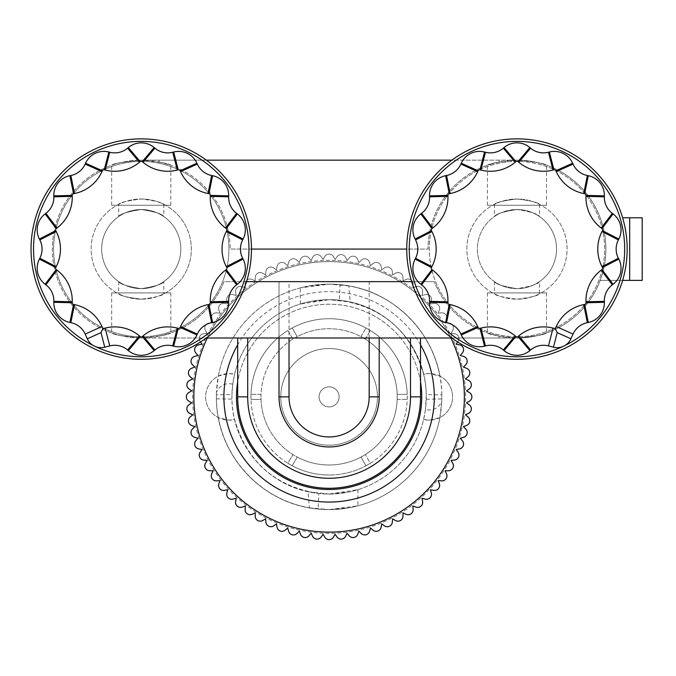 <?xml version="1.0" encoding="UTF-8"?>
<svg xmlns="http://www.w3.org/2000/svg" width="676" height="676" viewBox="0 0 676 676"><rect width="100%" height="100%" fill="white"/><g stroke="black" fill="none" stroke-linecap="round" stroke-linejoin="round"><path stroke-width="0.51" stroke-dasharray="3.38 2.54" d="M141.25 356.784A107.704 107.704 0 0 1 33.538 249.081A107.704 107.704 0 0 1 141.25 141.377A107.704 107.704 0 0 1 248.954 249.081A107.704 107.704 0 0 1 141.25 356.784M141.25 198.989A50.092 50.092 0 0 1 191.342 249.081A50.092 50.092 0 0 1 141.25 299.172A50.092 50.092 0 0 1 91.15 249.081A50.092 50.092 0 0 1 141.25 198.989A50.092 50.092 0 0 1 191.342 249.081A50.092 50.092 0 0 1 141.25 299.172C154.965 297.474 162.477 295.682 163.786 293.815C162.468 295.691 154.956 297.474 141.25 299.172A50.092 50.092 0 0 1 91.15 249.081A50.092 50.092 0 0 1 141.25 198.989C154.981 200.696 162.494 202.479 163.786 204.346C162.485 202.479 154.965 200.696 141.25 198.989C127.511 200.696 119.998 202.479 118.706 204.346C120.032 202.47 127.553 200.688 141.25 198.989M141.25 299.172C127.511 297.465 119.99 295.674 118.706 293.815C120.032 295.691 127.544 297.474 141.25 299.172M163.786 281.605C162.494 284.14 154.981 286.489 141.25 288.652C127.485 286.48 119.973 284.131 118.706 281.605C120.007 284.148 127.519 286.497 141.25 288.652C154.998 286.48 162.519 284.131 163.786 281.605L163.786 293.815M118.706 281.605L118.706 293.815M141.25 161.412A87.669 87.669 0 0 1 228.91 249.081A87.669 87.669 0 0 1 141.25 336.749A87.669 87.669 0 0 1 53.581 249.081A87.669 87.669 0 0 1 141.25 161.412A87.669 87.669 0 0 0 53.581 249.081A87.669 87.669 0 0 0 141.25 336.749A87.669 87.669 0 0 0 228.91 249.081A87.669 87.669 0 0 0 141.25 161.412M118.706 216.557C119.973 214.03 127.485 211.681 141.25 209.509C154.998 211.672 162.51 214.022 163.786 216.557C162.494 214.022 154.981 211.672 141.25 209.509C127.494 211.672 119.982 214.022 118.706 216.557L118.706 204.346M163.786 204.346L163.786 216.557M141.25 209.509A39.571 39.571 0 0 0 101.67 249.081A39.571 39.571 0 0 0 141.25 288.652A39.571 39.571 0 0 1 101.67 249.081A39.571 39.571 0 0 1 141.25 209.509A39.571 39.571 0 0 1 180.822 249.081A39.571 39.571 0 0 1 141.25 288.652A39.571 39.571 0 0 0 180.822 249.081A39.571 39.571 0 0 0 141.25 209.509A39.571 39.571 0 0 0 101.67 249.081A39.571 39.571 0 0 0 141.25 288.652A39.571 39.571 0 0 0 180.822 249.081A39.571 39.571 0 0 0 141.25 209.509A39.571 39.571 0 0 0 101.67 249.081A39.571 39.571 0 0 0 141.25 288.652A39.571 39.571 0 0 0 180.822 249.081A39.571 39.571 0 0 0 141.25 209.509M406.749 249.081A110.213 110.213 0 0 0 516.963 359.294A110.213 110.213 0 0 0 627.167 249.081A110.213 110.213 0 0 0 451.847 160.161A110.213 110.213 0 0 0 406.749 249.081L251.455 249.081A110.213 110.213 0 0 1 141.25 359.294A110.213 110.213 0 0 1 31.037 249.081A110.213 110.213 0 0 1 206.357 160.161L141.25 160.161C123.277 161.809 113.424 163.491 111.692 165.214C113.424 163.491 123.277 161.809 141.25 160.161L516.963 160.161C534.944 161.809 544.797 163.499 546.521 165.214C544.763 163.491 534.919 161.801 516.963 160.161A88.919 88.919 0 0 0 428.043 249.081L230.17 249.081L428.043 249.081A88.919 88.919 0 0 1 499.099 161.978L499.099 160.161M251.455 249.081A110.213 110.213 0 0 0 206.357 160.161M451.847 338L516.963 338C534.927 336.352 544.78 334.671 546.521 332.947C544.772 334.671 534.919 336.361 516.963 338A88.919 88.919 0 0 1 434.22 281.647A88.919 88.919 0 0 0 499.099 336.183L499.099 338L516.963 338L420.531 338L420.531 396.863A91.421 91.421 0 0 1 329.102 488.283A91.421 91.421 0 0 1 237.682 396.863L237.682 338L141.25 338C123.26 336.352 113.407 334.662 111.692 332.947C113.424 334.671 123.277 336.352 141.25 338A88.919 88.919 0 0 1 52.331 249.081A88.919 88.919 0 0 1 141.25 160.161L516.963 160.161C498.989 161.809 489.137 163.491 487.404 165.214L499.099 161.978M369.18 338L369.18 281.647L434.22 281.647L223.993 281.647A88.919 88.919 0 0 1 159.114 336.183L170.8 332.947C169.051 334.671 159.198 336.361 141.25 338L206.357 338M411.676 281.647L246.537 281.647M279.011 338L279.011 281.647L223.993 281.647A88.919 88.919 0 0 1 52.331 249.081A88.919 88.919 0 0 1 141.25 160.161L451.847 160.161M499.099 338L159.114 338L159.114 336.183M237.682 338L159.114 338M487.404 292.911L546.521 292.911L487.404 292.911L487.404 332.947C489.128 334.662 498.981 336.352 516.963 338A88.919 88.919 0 0 0 605.882 249.081A88.919 88.919 0 0 0 516.963 160.161A88.919 88.919 0 0 1 605.882 249.081A88.919 88.919 0 0 1 516.963 338L420.531 338M539.507 281.605C538.206 284.14 530.694 286.489 516.963 288.652C503.197 286.48 495.685 284.131 494.418 281.605C495.719 284.148 503.231 286.497 516.963 288.652A39.571 39.571 0 0 1 477.383 249.081A39.571 39.571 0 0 1 516.963 209.509A39.571 39.571 0 0 1 556.534 249.081A39.571 39.571 0 0 1 516.963 288.652A39.571 39.571 0 0 1 477.383 249.081A39.571 39.571 0 0 1 516.963 209.509A39.571 39.571 0 0 1 556.534 249.081A39.571 39.571 0 0 1 516.963 288.652A39.571 39.571 0 0 1 477.383 249.081A39.571 39.571 0 0 1 516.963 209.509C530.711 211.672 538.223 214.022 539.507 216.557C538.214 214.022 530.694 211.672 516.963 209.509C503.214 211.672 495.694 214.022 494.418 216.557C495.685 214.03 503.206 211.681 516.963 209.509A39.571 39.571 0 0 1 556.534 249.081A39.571 39.571 0 0 1 516.963 288.652C530.719 286.48 538.231 284.131 539.507 281.605L539.507 293.815C538.18 295.691 530.668 297.474 516.963 299.172A50.092 50.092 0 0 0 567.054 249.081A50.092 50.092 0 0 0 516.963 198.989A50.092 50.092 0 0 0 466.863 249.081A50.092 50.092 0 0 0 516.963 299.172C503.223 297.465 495.711 295.674 494.418 293.815C495.745 295.691 503.257 297.474 516.963 299.172A50.092 50.092 0 0 0 567.054 249.081A50.092 50.092 0 0 0 516.963 198.989A50.092 50.092 0 0 0 466.863 249.081A50.092 50.092 0 0 0 516.963 299.172C530.677 297.474 538.189 295.682 539.507 293.815M159.114 161.978L170.8 165.214C169.051 163.491 159.198 161.801 141.25 160.161A88.919 88.919 0 0 1 230.17 249.081A88.919 88.919 0 0 0 159.114 161.978L159.114 160.161M111.692 205.25L170.8 205.25L111.692 205.25L111.692 165.214M170.8 205.25L170.8 165.214M170.8 292.911L111.692 292.911L170.8 292.911L170.8 332.947M111.692 292.911L111.692 332.947M487.404 332.947L499.099 336.183M546.521 292.911L546.521 332.947M642.2 217.773L629.677 217.773L629.677 280.388L600.187 280.388A88.919 88.919 0 0 0 600.187 217.773A88.919 88.919 0 0 1 600.187 280.388L622.63 280.388M487.404 205.25L546.521 205.25L487.404 205.25L487.404 165.214M546.521 205.25L546.521 165.214M516.963 161.412A87.669 87.669 0 0 0 429.294 249.081A87.669 87.669 0 0 0 516.963 336.749A87.669 87.669 0 0 0 604.631 249.081A87.669 87.669 0 0 0 516.963 161.412A87.669 87.669 0 0 0 429.294 249.081A87.669 87.669 0 0 0 516.963 336.749A87.669 87.669 0 0 0 604.631 249.081A87.669 87.669 0 0 0 516.963 161.412M369.18 281.647L289.024 281.647L289.024 338M379.202 338L379.202 396.863A50.092 50.092 0 0 1 329.102 446.954A50.092 50.092 0 0 1 279.011 396.863L279.011 281.647L289.024 281.647M629.677 217.773L622.63 217.773M629.677 280.388L642.2 280.388M516.963 198.989C503.223 200.696 495.711 202.479 494.418 204.346C495.753 202.47 503.265 200.688 516.963 198.989C530.694 200.696 538.206 202.479 539.507 204.346C538.197 202.479 530.685 200.696 516.963 198.989M539.507 204.346L539.507 216.557M494.418 204.346L494.418 216.557M494.418 281.605L494.418 293.815M516.963 141.377A107.704 107.704 0 0 0 409.259 249.081A107.704 107.704 0 0 0 516.963 356.784A107.704 107.704 0 0 0 624.666 249.081A107.704 107.704 0 0 0 516.963 141.377M516.963 288.652A39.571 39.571 0 0 1 477.383 249.081A39.571 39.571 0 0 1 516.963 209.509A39.571 39.571 0 0 1 556.534 249.081A39.571 39.571 0 0 1 516.963 288.652M292.218 327.97L287.883 330.471L292.894 339.149L297.229 336.648L292.218 327.97L297.229 336.648A68.132 68.132 0 0 1 360.976 336.648L365.986 327.97L360.976 336.648A68.132 68.132 0 0 1 329.102 464.995A68.132 68.132 0 0 1 297.229 336.648A68.132 68.132 0 0 1 360.976 336.648L365.319 339.149A68.132 68.132 0 0 1 397.184 394.353L397.184 399.364A68.132 68.132 0 0 1 365.319 454.568L360.976 457.077A68.132 68.132 0 0 1 297.229 457.077L292.218 465.756L297.229 457.077L292.894 454.568L287.883 463.254A78.146 78.146 0 0 1 250.999 399.364L261.02 399.364L250.999 399.364L250.999 394.353A78.146 78.146 0 0 1 287.883 330.471L292.894 339.149A68.132 68.132 0 0 0 261.02 394.353L250.999 394.353L261.02 394.353L261.02 399.364A68.132 68.132 0 0 0 292.894 454.568L287.883 463.254L292.218 465.756A78.146 78.146 0 0 0 329.102 475.008A78.146 78.146 0 0 1 250.957 396.863A78.146 78.146 0 0 1 365.986 327.97L370.33 330.471A78.146 78.146 0 0 1 407.214 394.353L397.184 394.353L407.214 394.353L407.214 399.364A78.146 78.146 0 0 1 370.33 463.254L365.319 454.568L370.33 463.254L368.175 464.539L365.986 465.756L360.976 457.077L365.986 465.756A78.146 78.146 0 0 1 329.102 475.008A78.146 78.146 0 0 0 407.256 396.863A78.146 78.146 0 0 0 292.218 327.97M329.102 445.205A48.342 48.342 0 0 1 280.76 396.863A48.342 48.342 0 0 1 329.102 348.52A48.342 48.342 0 0 1 377.445 396.863A48.342 48.342 0 0 1 329.102 445.205A48.342 48.342 0 0 1 280.76 396.863A48.342 48.342 0 0 1 329.102 348.52A48.342 48.342 0 0 1 377.445 396.863A48.342 48.342 0 0 1 329.102 445.205M308.045 491.739C265.372 482.951 232.282 442.839 231.944 399.11L231.944 394.488L216.405 394.809L216.405 398.832C216.405 451.483 257.674 499.564 309.388 507.837L308.045 491.739L329.102 494.046A97.183 97.183 0 0 1 231.919 396.863A97.183 97.183 0 0 1 329.102 299.679A97.183 97.183 0 0 1 426.286 396.863A97.183 97.183 0 0 1 329.102 494.046L349.484 491.883L357.908 489.678L329.102 494.046A97.183 97.183 0 0 1 234.58 419.458A23.297 23.297 0 0 1 205.622 396.863A23.297 23.297 0 0 1 234.58 374.267A97.183 97.183 0 0 1 329.102 299.679L300.296 304.048L308.729 301.834L329.102 299.679A97.183 97.183 0 0 1 423.624 374.267A23.297 23.297 0 0 1 452.59 396.863A23.297 23.297 0 0 1 429.294 420.159L439.89 417.607L441.724 401.544C438.369 408.405 432.944 411.084 425.457 409.571L423.624 419.458A97.183 97.183 0 0 1 329.102 494.046L318.818 493.505L318.134 509.045L329.102 509.577L349.484 507.718L357.908 505.834L329.102 509.577A112.715 112.715 0 0 1 216.388 396.863A112.715 112.715 0 0 1 329.102 284.148L300.296 287.892L308.729 286.007L329.102 284.148L340.07 284.68L339.386 300.22L329.102 299.679L350.16 301.986C392.832 310.774 425.931 350.886 426.26 394.615L425.457 409.571M232.755 384.154L234.58 374.267L228.91 373.566L218.314 376.118L216.489 392.181C219.844 385.312 225.26 382.641 232.755 384.154L231.944 394.488M397.184 399.364L407.214 399.364L397.184 399.364M365.319 339.149L370.33 330.471L365.319 339.149M329.102 386.841A10.022 10.022 0 0 1 339.124 396.863A10.022 10.022 0 0 1 329.102 406.884A10.022 10.022 0 0 1 319.089 396.863A10.022 10.022 0 0 1 329.102 386.841A10.022 10.022 0 0 0 319.089 396.863A10.022 10.022 0 0 0 329.102 406.884A10.022 10.022 0 0 0 339.124 396.863A10.022 10.022 0 0 0 329.102 386.841A10.022 10.022 0 0 0 319.089 396.863A10.022 10.022 0 0 0 329.102 406.884A10.022 10.022 0 0 0 339.124 396.863A10.022 10.022 0 0 0 329.102 386.841M423.624 419.458L429.294 420.159A23.297 23.297 0 0 1 423.624 419.458M426.26 399.229L441.8 398.916L441.8 394.885L426.26 394.615M441.8 394.885C441.8 342.242 400.538 294.153 348.824 285.889L350.16 301.986M329.102 533.372A136.51 136.51 0 0 1 192.592 396.863A136.51 136.51 0 0 1 329.102 260.353A136.51 136.51 0 0 1 465.612 396.863A136.51 136.51 0 0 1 329.102 533.372A136.51 136.51 0 0 1 192.592 396.863A136.51 136.51 0 0 1 329.102 260.353A136.51 136.51 0 0 1 465.612 396.863A136.51 136.51 0 0 1 329.102 533.372M348.824 285.889L329.102 284.148A112.715 112.715 0 0 0 218.314 376.118A23.297 23.297 0 0 0 218.314 417.607L228.91 420.159L234.58 419.458C247.044 461.894 275.124 486.576 318.818 493.505M441.8 398.916L441.724 401.544M309.388 507.837L329.102 509.577A112.715 112.715 0 0 0 439.89 417.607A23.297 23.297 0 0 0 439.89 376.118L429.294 373.566L423.624 374.267C411.169 331.832 383.089 307.149 339.386 300.22M216.405 398.832L231.944 399.11M216.405 394.809L216.489 392.181M340.07 284.68C388.903 288.711 431.618 327.961 439.89 376.118A112.715 112.715 0 0 0 329.102 284.148A112.715 112.715 0 0 1 441.817 396.863A112.715 112.715 0 0 1 218.314 417.607C226.587 465.764 269.301 505.014 318.134 509.045M329.102 532.122A135.259 135.259 0 0 1 193.843 396.863A135.259 135.259 0 0 1 329.102 261.604A135.259 135.259 0 0 1 464.361 396.863A135.259 135.259 0 0 1 329.102 532.122A135.259 135.259 0 0 0 464.361 396.863A135.259 135.259 0 0 0 329.102 261.604A135.259 135.259 0 0 0 193.843 396.863A135.259 135.259 0 0 0 329.102 532.122A135.259 135.259 0 0 0 464.361 396.863A135.259 135.259 0 0 0 207.329 338A135.259 135.259 0 0 1 450.884 338A135.259 135.259 0 0 0 207.329 338M188.841 392.528L191.714 390.863L188.993 388.962A5.011 5.011 0 0 1 189.753 380.318L192.761 378.915L190.218 376.777A5.011 5.011 0 0 1 191.722 368.234L194.84 367.093L192.491 364.753A5.011 5.011 0 0 1 194.739 356.37L197.95 355.508L195.812 352.965A5.011 5.011 0 0 1 198.778 344.811L202.048 344.236L200.147 341.515A5.011 5.011 0 0 1 203.814 333.648L207.118 333.361L205.462 330.488A5.011 5.011 0 0 1 209.797 322.967L213.117 322.967L211.715 319.959A5.011 5.011 0 0 1 216.692 312.853L220.004 313.14L218.863 310.022A5.011 5.011 0 0 1 224.44 303.38L227.711 303.955L226.849 300.744A5.011 5.011 0 0 1 232.992 294.609L236.194 295.471L235.62 292.201A5.011 5.011 0 0 1 242.261 286.624L245.388 287.756L245.101 284.452A5.011 5.011 0 0 1 252.207 279.475L255.215 280.878L255.215 277.557A5.011 5.011 0 0 1 262.727 273.222L265.6 274.878L265.896 271.575A5.011 5.011 0 0 1 273.755 267.907L276.476 269.808L277.05 266.538A5.011 5.011 0 0 1 285.204 263.572L287.748 265.702L288.61 262.499A5.011 5.011 0 0 1 296.992 260.252L299.341 262.601L300.474 259.483A5.011 5.011 0 0 1 309.017 257.97L311.154 260.514L312.557 257.505A5.011 5.011 0 0 1 321.201 256.753L323.103 259.474L324.767 256.593A5.011 5.011 0 0 1 333.445 256.593L335.102 259.474L337.011 256.753A5.011 5.011 0 0 1 345.647 257.505L347.058 260.514L349.188 257.97A5.011 5.011 0 0 1 357.731 259.483L358.871 262.601L361.221 260.252A5.011 5.011 0 0 1 369.595 262.499L370.456 265.702L373 263.572A5.011 5.011 0 0 1 381.154 266.538L381.729 269.808L384.45 267.907A5.011 5.011 0 0 1 392.317 271.575L392.604 274.878L395.477 273.222A5.011 5.011 0 0 1 402.997 277.557L402.997 280.878L406.006 279.475A5.011 5.011 0 0 1 413.112 284.452L412.825 287.756L415.943 286.624A5.011 5.011 0 0 1 422.593 292.201L422.01 295.471L425.221 294.609A5.011 5.011 0 0 1 431.356 300.744L430.494 303.955L433.764 303.38A5.011 5.011 0 0 1 439.341 310.022L438.209 313.14L441.512 312.853A5.011 5.011 0 0 1 446.49 319.959L445.087 322.967L448.408 322.967A5.011 5.011 0 0 1 452.751 330.488L451.086 333.361L454.399 333.648A5.011 5.011 0 0 1 458.066 341.515L456.156 344.236L459.427 344.811A5.011 5.011 0 0 1 462.392 352.965L460.263 355.508L463.466 356.37A5.011 5.011 0 0 1 465.713 364.753L463.364 367.093L466.491 368.234A5.011 5.011 0 0 1 467.995 376.777L465.451 378.915L468.46 380.318A5.011 5.011 0 0 1 469.212 388.962L466.499 390.863L469.372 392.528A5.011 5.011 0 0 1 469.372 401.198L466.499 402.862L469.212 404.763A5.011 5.011 0 0 1 468.46 413.408L465.451 414.81L467.995 416.948A5.011 5.011 0 0 1 466.491 425.491L463.364 426.624L465.713 428.973A5.011 5.011 0 0 1 463.466 437.355L460.263 438.217L462.392 440.76A5.011 5.011 0 0 1 459.427 448.915L456.156 449.489L458.066 452.21A5.011 5.011 0 0 1 454.399 460.077L451.086 460.364L452.751 463.237A5.011 5.011 0 0 1 448.408 470.75L445.087 470.75L446.49 473.766A5.011 5.011 0 0 1 441.512 480.873L438.209 480.577L439.341 483.703A5.011 5.011 0 0 1 433.764 490.345L430.494 489.77L431.356 492.981A5.011 5.011 0 0 1 425.221 499.116L422.01 498.254L422.593 501.524A5.011 5.011 0 0 1 415.943 507.101L412.825 505.969L413.112 509.273A5.011 5.011 0 0 1 406.006 514.25L402.997 512.847L402.997 516.168A5.011 5.011 0 0 1 395.477 520.503L392.604 518.847L392.317 522.151A5.011 5.011 0 0 1 384.45 525.818L381.729 523.917L381.154 527.187A5.011 5.011 0 0 1 373 530.153L370.456 528.015L369.595 531.226A5.011 5.011 0 0 1 361.221 533.474L358.871 531.125L357.731 534.243A5.011 5.011 0 0 1 349.188 535.755L347.058 533.212L345.647 536.22A5.011 5.011 0 0 1 337.011 536.972L335.102 534.251L333.445 537.133A5.011 5.011 0 0 1 324.767 537.133L323.103 534.251L321.201 536.972A5.011 5.011 0 0 1 312.557 536.22L311.154 533.212L309.017 535.755A5.011 5.011 0 0 1 300.474 534.243L299.341 531.125L296.992 533.474A5.011 5.011 0 0 1 288.61 531.226L287.748 528.015L285.204 530.153A5.011 5.011 0 0 1 277.05 527.187L276.476 523.917L273.755 525.818A5.011 5.011 0 0 1 265.896 522.151L265.6 518.847L262.727 520.503A5.011 5.011 0 0 1 255.215 516.168L255.215 512.847L252.207 514.25A5.011 5.011 0 0 1 245.101 509.273L245.388 505.969L242.261 507.101A5.011 5.011 0 0 1 235.62 501.524L236.194 498.254L232.992 499.116A5.011 5.011 0 0 1 226.849 492.981L227.711 489.77L224.44 490.345A5.011 5.011 0 0 1 218.863 483.703L220.004 480.577L216.692 480.873A5.011 5.011 0 0 1 211.715 473.766L213.117 470.75L209.797 470.75A5.011 5.011 0 0 1 205.462 463.237L207.118 460.364L203.814 460.077A5.011 5.011 0 0 1 200.147 452.21L202.048 449.489L198.778 448.915A5.011 5.011 0 0 1 195.812 440.76L197.95 438.217L194.739 437.355A5.011 5.011 0 0 1 192.491 428.973L194.84 426.624L191.722 425.491A5.011 5.011 0 0 1 190.218 416.948L192.761 414.81L189.753 413.408A5.011 5.011 0 0 1 188.993 404.763L191.714 402.862L188.841 401.198A5.011 5.011 0 0 1 188.841 392.528M200.493 342.014L200.147 341.515A5.011 5.011 0 0 1 203.814 333.648L207.118 333.361L205.462 330.488A5.011 5.011 0 0 1 209.797 322.967L213.117 322.967L211.715 319.959A5.011 5.011 0 0 1 216.692 312.853L220.004 313.14L218.863 310.022A5.011 5.011 0 0 1 224.44 303.38L227.711 303.955L226.849 300.744A5.011 5.011 0 0 1 232.992 294.609L236.194 295.471L235.62 292.201A5.011 5.011 0 0 1 242.261 286.624L245.388 287.756L245.101 284.452A5.011 5.011 0 0 1 252.207 279.475L255.215 280.878L255.215 277.557A5.011 5.011 0 0 1 262.727 273.222L265.6 274.878L265.896 271.575A5.011 5.011 0 0 1 273.755 267.907L276.476 269.808L277.05 266.538A5.011 5.011 0 0 1 285.204 263.572L287.748 265.702L288.61 262.499A5.011 5.011 0 0 1 296.992 260.252L299.341 262.601L300.474 259.483A5.011 5.011 0 0 1 309.017 257.97L311.154 260.514L312.557 257.505A5.011 5.011 0 0 1 321.201 256.753L323.103 259.474L324.767 256.593A5.011 5.011 0 0 1 333.445 256.593L335.102 259.474L337.011 256.753A5.011 5.011 0 0 1 345.647 257.505L347.058 260.514L349.188 257.97A5.011 5.011 0 0 1 357.731 259.483L358.871 262.601L361.221 260.252A5.011 5.011 0 0 1 369.595 262.499L370.456 265.702L373 263.572A5.011 5.011 0 0 1 381.154 266.538L381.729 269.808L384.45 267.907A5.011 5.011 0 0 1 392.317 271.575L392.604 274.878L395.477 273.222A5.011 5.011 0 0 1 402.997 277.557L402.997 280.878L406.006 279.475A5.011 5.011 0 0 1 413.112 284.452L412.825 287.756L415.943 286.624A5.011 5.011 0 0 1 422.593 292.201L422.01 295.471L425.221 294.609A5.011 5.011 0 0 1 431.356 300.744L430.494 303.955L433.764 303.38A5.011 5.011 0 0 1 439.341 310.022L438.209 313.14L441.512 312.853A5.011 5.011 0 0 1 446.49 319.959L445.087 322.967L448.408 322.967A5.011 5.011 0 0 1 452.751 330.488L451.086 333.361L454.399 333.648A5.011 5.011 0 0 1 458.066 341.515L457.711 342.014M329.102 489.483A92.629 92.629 0 0 0 421.731 396.863A92.629 92.629 0 0 0 329.102 304.234A92.629 92.629 0 0 0 236.482 396.863A92.629 92.629 0 0 0 329.102 489.483M420.531 381.991A92.629 92.629 0 0 0 237.682 381.991M420.531 344.819A105.203 105.203 0 0 0 237.682 344.819M357.908 489.678L357.908 505.834M300.296 304.048L300.296 287.892"/><path stroke-width="1.01" d="M103.85 169.777A1.648 1.648 0 0 1 104.256 169.828L105.186 170.065A38.431 38.431 0 0 0 139.45 162.248L140.185 161.632A1.648 1.648 0 0 1 142.306 161.632L143.042 162.248A38.431 38.431 0 0 0 177.306 170.065L178.236 169.828A1.648 1.648 0 0 1 180.146 170.749L180.534 171.619A38.431 38.431 0 0 0 208.022 193.539L208.96 193.725A1.648 1.648 0 0 1 210.278 195.389L210.253 196.344A38.431 38.431 0 0 0 225.505 228.015L226.266 228.589A1.648 1.648 0 0 1 226.739 230.651L226.299 231.505A38.431 38.431 0 0 0 226.299 266.657L226.739 267.51A1.648 1.648 0 0 1 226.266 269.572L225.505 270.147A38.431 38.431 0 0 0 210.253 301.817L210.278 302.772A1.648 1.648 0 0 1 208.96 304.437L208.022 304.623A38.431 38.431 0 0 0 180.534 326.542L180.146 327.412A1.648 1.648 0 0 1 178.236 328.333L177.306 328.097A38.431 38.431 0 0 0 143.042 335.913L142.306 336.53A1.648 1.648 0 0 1 140.185 336.53L139.45 335.913A38.431 38.431 0 0 0 105.186 328.097L102.913 328.671L101.958 326.542A38.431 38.431 0 0 0 74.47 304.623L73.54 304.437A1.648 1.648 0 0 1 72.214 302.772L72.239 301.817A38.431 38.431 0 0 0 56.987 270.147L56.226 269.572A1.648 1.648 0 0 1 55.753 267.51L56.192 266.657A38.431 38.431 0 0 0 56.192 231.505L55.753 230.651A1.648 1.648 0 0 1 56.226 228.589L56.987 228.015A38.431 38.431 0 0 0 72.239 196.344L72.214 195.389A1.648 1.648 0 0 1 73.54 193.725L74.47 193.539A38.431 38.431 0 0 0 101.958 171.619L102.346 170.749A1.648 1.648 0 0 1 103.85 169.777M103.85 151.39A20.035 20.035 0 0 1 108.819 152.016L109.749 152.252A20.035 20.035 0 0 0 127.612 148.171L128.347 147.554A20.035 20.035 0 0 1 154.145 147.554L154.88 148.171A20.035 20.035 0 0 0 172.743 152.252L173.673 152.016A20.035 20.035 0 0 1 196.919 163.212L197.308 164.082A20.035 20.035 0 0 0 211.639 175.506L212.577 175.692A20.035 20.035 0 0 1 228.665 195.871L228.64 196.826A20.035 20.035 0 0 0 236.592 213.337L237.352 213.912A20.035 20.035 0 0 1 243.098 239.067L242.659 239.912A20.035 20.035 0 0 0 242.659 258.249L243.098 259.094A20.035 20.035 0 0 1 237.352 284.25L236.592 284.824A20.035 20.035 0 0 0 228.64 301.335L228.665 302.29A20.035 20.035 0 0 1 212.577 322.469L211.639 322.655A20.035 20.035 0 0 0 197.308 334.079L196.919 334.95A20.035 20.035 0 0 1 173.673 346.146L172.743 345.909A20.035 20.035 0 0 0 154.88 349.991L154.145 350.607A20.035 20.035 0 0 1 128.347 350.607L127.612 349.991A20.035 20.035 0 0 0 109.749 345.909L104.738 347.194A15.033 15.033 0 0 1 95.823 346.737L93.212 345.487A15.033 15.033 0 0 1 87.305 338.794L85.184 334.079A20.035 20.035 0 0 0 70.853 322.655L69.915 322.469A20.035 20.035 0 0 1 53.827 302.29L53.852 301.335A20.035 20.035 0 0 0 45.9 284.824L45.14 284.25A20.035 20.035 0 0 1 39.394 259.094L39.833 258.249A20.035 20.035 0 0 0 39.833 239.912L39.394 239.067A20.035 20.035 0 0 1 45.14 213.912L45.9 213.337A20.035 20.035 0 0 0 53.852 196.826L53.827 195.871A20.035 20.035 0 0 1 69.915 175.692L70.853 175.506A20.035 20.035 0 0 0 85.184 164.082L85.573 163.212A20.035 20.035 0 0 1 103.85 151.39M93.212 345.487A107.704 107.704 0 0 1 141.25 141.377A107.704 107.704 0 0 1 248.954 249.081A107.704 107.704 0 0 1 95.823 346.737M102.913 328.671L101.011 332.634L104.738 347.194M141.25 138.867A110.213 110.213 0 0 1 251.455 249.081A110.213 110.213 0 0 1 141.25 359.294A110.213 110.213 0 0 1 31.037 249.081A110.213 110.213 0 0 1 141.25 138.867M206.357 160.161L451.847 160.161M411.676 281.647L246.537 281.647M406.749 249.081L251.455 249.081M451.847 338L206.357 338M516.963 138.867A110.213 110.213 0 0 0 406.749 249.081A110.213 110.213 0 0 0 516.963 359.294A110.213 110.213 0 0 0 627.167 249.081A110.213 110.213 0 0 0 516.963 138.867M420.531 338L420.531 396.863A91.421 91.421 0 0 1 329.102 488.283A91.421 91.421 0 0 1 237.682 396.863L237.682 338M622.63 280.388L629.677 280.388L629.677 217.773L642.2 217.773L642.2 280.388L629.677 280.388M622.63 217.773L629.677 217.773M379.202 338L379.202 396.863A50.092 50.092 0 0 1 329.102 446.954A50.092 50.092 0 0 1 279.011 396.863L279.011 338M642.2 280.388L642.2 217.773M516.963 141.377A107.704 107.704 0 0 0 409.259 249.081A107.704 107.704 0 0 0 562.381 346.737L564.992 345.487A107.704 107.704 0 0 0 516.963 141.377M564.992 345.487A15.033 15.033 0 0 0 570.907 338.794L573.028 334.079A20.035 20.035 0 0 1 587.36 322.655L588.289 322.469A20.035 20.035 0 0 0 604.378 302.29L604.352 301.335A20.035 20.035 0 0 1 612.304 284.824L613.073 284.25A20.035 20.035 0 0 0 618.81 259.094L618.371 258.249A20.035 20.035 0 0 1 618.371 239.912L618.81 239.067A20.035 20.035 0 0 0 613.073 213.912L612.304 213.337A20.035 20.035 0 0 1 604.352 196.826L604.378 195.871A20.035 20.035 0 0 0 588.289 175.692L587.36 175.506A20.035 20.035 0 0 1 573.028 164.082L572.631 163.212A20.035 20.035 0 0 0 549.385 152.016L548.464 152.252A20.035 20.035 0 0 1 530.592 148.171L529.866 147.554A20.035 20.035 0 0 0 504.059 147.554L503.333 148.171A20.035 20.035 0 0 1 485.461 152.252L484.531 152.016A20.035 20.035 0 0 0 461.294 163.212L460.897 164.082A20.035 20.035 0 0 1 446.566 175.506L445.628 175.692A20.035 20.035 0 0 0 429.547 195.871L429.573 196.826A20.035 20.035 0 0 1 421.613 213.337L420.852 213.912A20.035 20.035 0 0 0 415.115 239.067L415.554 239.912A20.035 20.035 0 0 1 415.554 258.249L415.115 259.094A20.035 20.035 0 0 0 420.852 284.25L421.613 284.824A20.035 20.035 0 0 1 429.573 301.335L429.547 302.29A20.035 20.035 0 0 0 445.628 322.469L446.566 322.655A20.035 20.035 0 0 1 460.897 334.079L461.294 334.95A20.035 20.035 0 0 0 484.531 346.146L485.461 345.909A20.035 20.035 0 0 1 503.333 349.991L504.059 350.607A20.035 20.035 0 0 0 529.866 350.607L530.592 349.991A20.035 20.035 0 0 1 548.464 345.909L553.475 347.194A15.033 15.033 0 0 0 562.381 346.737M555.292 328.671L556.255 326.542A38.431 38.431 0 0 1 583.734 304.623L584.672 304.437A1.648 1.648 0 0 0 585.991 302.772L585.965 301.817A38.431 38.431 0 0 1 601.217 270.147L601.986 269.572A1.648 1.648 0 0 0 602.46 267.51L602.02 266.657A38.431 38.431 0 0 1 602.02 231.505L602.46 230.651A1.648 1.648 0 0 0 601.986 228.589L601.217 228.015A38.431 38.431 0 0 1 585.965 196.344L585.991 195.389A1.648 1.648 0 0 0 584.672 193.725L583.734 193.539A38.431 38.431 0 0 1 556.255 171.619L555.858 170.749A1.648 1.648 0 0 0 553.948 169.828L553.027 170.065A38.431 38.431 0 0 1 518.754 162.248L518.019 161.632A1.648 1.648 0 0 0 515.898 161.632L515.171 162.248A38.431 38.431 0 0 1 480.898 170.065L479.977 169.828A1.648 1.648 0 0 0 478.059 170.749L477.67 171.619A38.431 38.431 0 0 1 450.191 193.539L449.253 193.725A1.648 1.648 0 0 0 447.926 195.389L447.951 196.344A38.431 38.431 0 0 1 432.699 228.015L431.939 228.589A1.648 1.648 0 0 0 431.465 230.651L431.905 231.505A38.431 38.431 0 0 1 431.905 266.657L431.465 267.51A1.648 1.648 0 0 0 431.939 269.572L432.699 270.147A38.431 38.431 0 0 1 447.951 301.817L447.926 302.772A1.648 1.648 0 0 0 449.253 304.437L450.191 304.623A38.431 38.431 0 0 1 477.67 326.542L478.059 327.412A1.648 1.648 0 0 0 479.977 328.333L480.898 328.097A38.431 38.431 0 0 1 515.171 335.913L515.898 336.53A1.648 1.648 0 0 0 518.019 336.53L518.754 335.913A38.431 38.431 0 0 1 553.027 328.097L555.292 328.671L557.201 332.634L570.907 338.794M457.711 342.014L456.156 344.236L459.427 344.811A5.011 5.011 0 0 1 462.392 352.965L460.263 355.508L463.466 356.37A5.011 5.011 0 0 1 465.713 364.753L463.364 367.093L466.491 368.234A5.011 5.011 0 0 1 467.995 376.777L465.451 378.915L468.46 380.318A5.011 5.011 0 0 1 469.212 388.962L466.499 390.863L469.372 392.528A5.011 5.011 0 0 1 469.372 401.198L466.499 402.862L469.212 404.763A5.011 5.011 0 0 1 468.46 413.408L465.451 414.81L467.995 416.948A5.011 5.011 0 0 1 466.491 425.491L463.364 426.624L465.713 428.973A5.011 5.011 0 0 1 463.466 437.355L460.263 438.217L462.392 440.76A5.011 5.011 0 0 1 459.427 448.915L456.156 449.489L458.066 452.21A5.011 5.011 0 0 1 454.399 460.077L451.086 460.364L452.751 463.237A5.011 5.011 0 0 1 448.408 470.75L445.087 470.75L446.49 473.766A5.011 5.011 0 0 1 441.512 480.873L438.209 480.577L439.341 483.703A5.011 5.011 0 0 1 433.764 490.345L430.494 489.77L431.356 492.981A5.011 5.011 0 0 1 425.221 499.116L422.01 498.254L422.593 501.524A5.011 5.011 0 0 1 415.943 507.101L412.825 505.969L413.112 509.273A5.011 5.011 0 0 1 406.006 514.25L402.997 512.847L402.997 516.168A5.011 5.011 0 0 1 395.477 520.503L392.604 518.847L392.317 522.151A5.011 5.011 0 0 1 384.45 525.818L381.729 523.917L381.154 527.187A5.011 5.011 0 0 1 373 530.153L370.456 528.015L369.595 531.226A5.011 5.011 0 0 1 361.221 533.474L358.871 531.125L357.731 534.243A5.011 5.011 0 0 1 349.188 535.755L347.058 533.212L345.647 536.22A5.011 5.011 0 0 1 337.011 536.972L335.102 534.251L333.445 537.133A5.011 5.011 0 0 1 324.767 537.133L323.103 534.251L321.201 536.972A5.011 5.011 0 0 1 312.557 536.22L311.154 533.212L309.017 535.755A5.011 5.011 0 0 1 300.474 534.243L299.341 531.125L296.992 533.474A5.011 5.011 0 0 1 288.61 531.226L287.748 528.015L285.204 530.153A5.011 5.011 0 0 1 277.05 527.187L276.476 523.917L273.755 525.818A5.011 5.011 0 0 1 265.896 522.151L265.6 518.847L262.727 520.503A5.011 5.011 0 0 1 255.215 516.168L255.215 512.847L252.207 514.25A5.011 5.011 0 0 1 245.101 509.273L245.388 505.969L242.261 507.101A5.011 5.011 0 0 1 235.62 501.524L236.194 498.254L232.992 499.116A5.011 5.011 0 0 1 226.849 492.981L227.711 489.77L224.44 490.345A5.011 5.011 0 0 1 218.863 483.703L220.004 480.577L216.692 480.873A5.011 5.011 0 0 1 211.715 473.766L213.117 470.75L209.797 470.75A5.011 5.011 0 0 1 205.462 463.237L207.118 460.364L203.814 460.077A5.011 5.011 0 0 1 200.147 452.21L202.048 449.489L198.778 448.915A5.011 5.011 0 0 1 195.812 440.76L197.95 438.217L194.739 437.355A5.011 5.011 0 0 1 192.491 428.973L194.84 426.624L191.722 425.491A5.011 5.011 0 0 1 190.218 416.948L192.761 414.81L189.753 413.408A5.011 5.011 0 0 1 188.993 404.763L191.714 402.862L188.841 401.198A5.011 5.011 0 0 1 188.841 392.528L191.714 390.863L188.993 388.962A5.011 5.011 0 0 1 189.753 380.318L192.761 378.915L190.218 376.777A5.011 5.011 0 0 1 191.722 368.234L194.84 367.093L192.491 364.753A5.011 5.011 0 0 1 194.739 356.37L197.95 355.508L195.812 352.965A5.011 5.011 0 0 1 198.778 344.811L202.048 344.236L200.493 342.014M207.329 338A135.259 135.259 0 0 0 329.102 532.122A135.259 135.259 0 0 1 207.329 338A135.259 135.259 0 0 0 329.102 532.122A135.259 135.259 0 0 0 450.884 338A135.259 135.259 0 0 1 329.102 532.122M237.682 381.991A92.629 92.629 0 0 0 329.102 489.483A92.629 92.629 0 0 0 420.531 381.991M104.256 169.828L108.819 152.016M105.186 170.065L109.749 152.252M102.346 170.749L85.573 163.212M139.45 162.248L127.612 148.171M140.185 161.632L128.347 147.554M105.186 328.097L109.749 345.909M226.299 266.657L242.659 258.249M226.739 267.51L243.098 259.094M56.192 231.505L39.833 239.912M55.753 230.651L39.394 239.067M101.011 332.634L87.305 338.794M101.958 326.542L85.184 334.079M143.042 162.248L154.88 148.171M56.987 270.147L45.9 284.824M56.226 269.572L45.14 284.25M142.306 336.53L154.145 350.607M140.185 336.53L128.347 350.607M139.45 335.913L127.612 349.991M226.266 269.572L237.352 284.25M208.022 193.539L211.639 175.506M208.96 193.725L212.577 175.692M180.534 326.542L197.308 334.079M180.146 327.412L196.919 334.95M210.253 301.817L228.64 301.335M225.505 270.147L236.592 284.824M72.214 195.389L53.827 195.871M73.54 193.725L69.915 175.692M56.226 228.589L45.14 213.912M56.987 228.015L45.9 213.337M74.47 304.623L70.853 322.655M73.54 304.437L69.915 322.469M210.278 302.772L228.665 302.29M226.266 228.589L237.352 213.912M226.739 230.651L243.098 239.067M180.146 170.749L196.919 163.212M180.534 171.619L197.308 164.082M178.236 328.333L173.673 346.146M225.505 228.015L236.592 213.337M210.253 196.344L228.64 196.826M210.278 195.389L228.665 195.871M142.306 161.632L154.145 147.554M101.958 171.619L85.184 164.082M74.47 193.539L70.853 175.506M72.239 196.344L53.852 196.826M55.753 267.51L39.394 259.094M56.192 266.657L39.833 258.249M177.306 170.065L172.743 152.252M178.236 169.828L173.673 152.016M177.306 328.097L172.743 345.909M226.299 231.505L242.659 239.912M72.239 301.817L53.852 301.335M208.022 304.623L211.639 322.655M208.96 304.437L212.577 322.469M72.214 302.772L53.827 302.29M143.042 335.913L154.88 349.991M410.509 396.863L420.531 396.863A91.421 91.421 0 0 1 329.102 488.283A91.421 91.421 0 0 1 237.682 396.863L247.703 396.863A81.407 81.407 0 0 0 329.102 478.27A81.407 81.407 0 0 0 410.509 396.863L410.509 338M247.703 338L247.703 396.863M289.024 338L289.024 396.863L279.011 396.863A50.092 50.092 0 0 0 329.102 446.954A50.092 50.092 0 0 0 379.202 396.863L369.18 396.863L369.18 338M289.024 396.863A40.078 40.078 0 0 0 329.102 436.941A40.078 40.078 0 0 0 369.18 396.863M557.201 332.634L553.475 347.194M480.898 328.097L485.461 345.909M515.171 335.913L503.333 349.991M602.02 266.657L618.371 258.249M602.46 267.51L618.81 259.094M601.217 228.015L612.304 213.337M601.986 228.589L613.073 213.912M480.898 170.065L485.461 152.252M447.926 302.772L429.547 302.29M447.951 301.817L429.573 301.335M477.67 171.619L460.897 164.082M450.191 193.539L446.566 175.506M431.905 231.505L415.554 239.912M431.905 266.657L415.554 258.249M585.965 301.817L604.352 301.335M601.217 270.147L612.304 284.824M585.965 196.344L604.352 196.826M447.951 196.344L429.573 196.826M447.926 195.389L429.547 195.871M431.465 230.651L415.115 239.067M432.699 270.147L421.613 284.824M431.939 269.572L420.852 284.25M449.253 304.437L445.628 322.469M583.734 193.539L587.36 175.506M556.255 171.619L573.028 164.082M555.858 170.749L572.631 163.212M515.898 161.632L504.059 147.554M518.019 161.632L529.866 147.554M432.699 228.015L421.613 213.337M450.191 304.623L446.566 322.655M477.67 326.542L460.897 334.079M479.977 328.333L484.531 346.146M515.898 336.53L504.059 350.607M584.672 304.437L588.289 322.469M583.734 304.623L587.36 322.655M585.991 195.389L604.378 195.871M518.754 162.248L530.592 148.171M518.754 335.913L530.592 349.991M518.019 336.53L529.866 350.607M553.027 328.097L548.464 345.909M584.672 193.725L588.289 175.692M478.059 170.749L461.294 163.212M479.977 169.828L484.531 152.016M478.059 327.412L461.294 334.95M431.465 267.51L415.115 259.094M585.991 302.772L604.378 302.29M601.986 269.572L613.073 284.25M553.027 170.065L548.464 152.252M515.171 162.248L503.333 148.171M431.939 228.589L420.852 213.912M602.46 230.651L618.81 239.067M602.02 231.505L618.371 239.912M556.255 326.542L573.028 334.079M553.948 169.828L549.385 152.016M449.253 193.725L445.628 175.692M237.682 344.819A105.203 105.203 0 0 0 329.102 502.065A105.203 105.203 0 0 0 420.531 344.819"/></g></svg>

